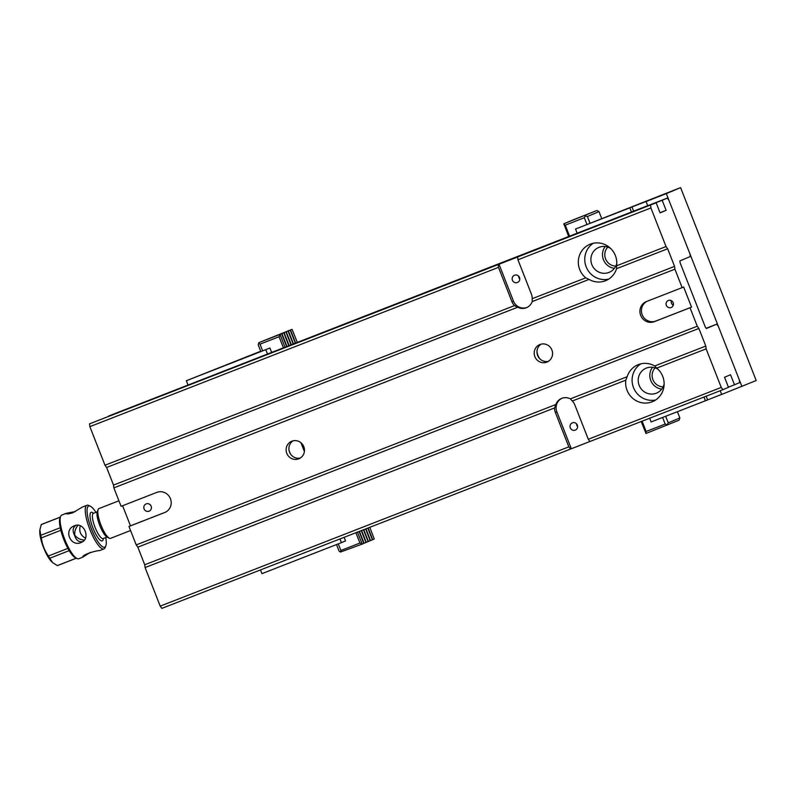 <?xml version="1.0" encoding="UTF-8"?>
<svg xmlns="http://www.w3.org/2000/svg" width="796" height="796" viewBox="0 0 796 796"><rect width="100%" height="100%" fill="white"/><g stroke="black" fill="none" stroke-linecap="round" stroke-linejoin="round"><path stroke-width="1.19" d="M650.571 205.159L650.909 207.945L517.947 259.775L517.609 256.989L656.163 202.801L660.103 212.87L666.123 210.333L662.173 200.274L667.337 198.095L647.705 205.726M662.173 200.274L108.475 416.099L647.685 205.676M650.909 207.945L666.033 246.531L667.665 248.77L616.562 268.69L616.621 265.794A19.82 19.144 -112.8 0 0 590.324 244.133A19.82 19.144 -112.8 0 0 589.856 244.322A19.82 19.144 -112.8 0 0 585.727 277.834L589.04 279.416L532.226 301.565A10.806 10.438 67.2 0 1 517.718 307.226L514.495 305.594A10.806 10.438 67.2 0 1 511.967 301.754L498.485 267.366L89.858 426.646L89.52 423.86L656.163 202.801M532.226 301.565L532.186 298.699A10.806 10.438 67.2 0 0 531.42 294.162L517.947 259.775M532.186 298.699L585.727 277.834M616.621 265.794L666.033 246.531M517.718 307.226L106.614 467.471L104.982 465.232L514.495 305.594M647.108 301.286A10.806 10.438 -112.8 0 0 642.372 315.206A10.806 10.438 -112.8 0 0 655.854 321.027L654.352 321.664A10.806 10.438 -112.8 0 1 640.73 315.524A10.806 10.438 -112.8 0 1 646.461 301.535L682.142 287.625L674.909 269.177L113.858 487.878L113.52 485.082L674.57 266.381L667.665 248.77M136.206 544.912L697.256 326.211L698.888 328.45L137.837 547.15L136.206 544.912L128.972 526.455L164.653 512.554A10.806 10.438 -112.8 0 0 170.384 498.565A10.806 10.438 -112.8 0 0 156.762 492.416L121.091 506.326L113.858 487.878M654.352 321.664L690.033 307.754L697.256 326.211M291.843 441.213A9.462 9.134 -112.8 0 0 286.878 453.571A9.462 9.134 -112.8 0 0 298.968 458.735A9.462 9.134 -112.8 0 0 303.764 446.586A9.462 9.134 -112.8 0 0 291.843 441.213M539.937 344.509A9.462 9.134 -112.8 0 0 534.972 356.867A9.462 9.134 -112.8 0 0 547.061 362.031A9.462 9.134 -112.8 0 0 551.857 349.882A9.462 9.134 -112.8 0 0 539.937 344.509M572.284 401.025L570.354 398.866L627.168 376.717L625.825 380.16L572.284 401.025A10.806 10.438 -112.8 0 1 574.812 404.875L588.284 439.263L721.256 387.433L722.887 389.682L728.469 387.324L724.529 377.264L730.539 374.727L734.489 384.786L739.643 382.617L739.305 379.831L718.37 326.4L716.738 324.161L706.191 328.27M627.168 376.717A19.82 19.144 67.2 0 1 637.835 364.827A19.82 19.144 67.2 0 1 654.69 365.981L705.793 346.061L706.132 348.857L721.256 387.433M706.132 348.857L656.72 368.12A19.82 19.144 67.2 0 1 652.581 401.632A19.82 19.144 67.2 0 1 652.123 401.811A19.82 19.144 67.2 0 1 625.825 380.16M555.847 404.517L554.593 407.92L145.081 567.558L144.743 564.762L555.847 404.517A10.806 10.438 67.2 0 1 570.354 398.866M104.982 465.232L89.858 426.646M734.489 384.786L728.41 387.164M614.403 268.332A13.512 13.054 67.2 0 1 605.209 246.521M716.738 324.161L706.38 328.519L705.296 327.027L680.112 262.78L679.883 260.919L690.241 256.561L689.903 253.765L668.958 200.343L667.337 198.095M661.735 389.115A13.512 13.054 67.2 0 1 652.541 367.294M674.57 266.381L674.909 269.177M690.033 307.754L691.535 307.127L683.645 286.988L682.142 287.625M705.793 346.061L698.888 328.45M89.52 423.86L498.147 264.57L498.485 267.366M517.609 256.989L498.147 264.57M160.205 606.134L568.832 446.855L570.463 449.093L161.837 608.383L160.205 606.134L145.081 567.558M137.837 547.15L144.743 564.762M122.604 505.739L130.484 525.818L128.972 526.455M106.614 467.471L113.52 485.082M554.593 407.92A10.806 10.438 -112.8 0 0 555.349 412.467L568.832 446.855M570.463 449.093L589.906 441.491M722.887 389.682L589.916 441.511L588.284 439.263M671.356 300.659A3.781 3.652 -112.8 0 0 673.267 305.206M536.962 351.623A13.512 13.054 -112.8 0 0 540.106 359.095M656.72 368.12L654.69 365.981M664.133 383.931A13.512 13.054 67.2 0 1 639.238 385.553A13.512 13.054 67.2 0 1 657.924 369.195M655.675 399.96A19.82 19.144 67.2 0 1 633.626 387.911A19.82 19.144 67.2 0 1 640.84 363.852M575.249 430.139A3.92 3.781 67.2 0 1 570.314 427.91A3.92 3.781 67.2 0 1 572.294 422.875A3.92 3.781 67.2 0 1 577.309 425.014A3.92 3.781 67.2 0 1 575.249 430.139M561.966 398.269A10.806 10.438 -112.8 0 0 556.862 411.83L571.319 448.735M577.627 426.517A3.92 3.781 67.2 0 1 576.463 423.751M616.562 268.69A19.82 19.144 67.2 0 1 605.895 280.58A19.82 19.144 67.2 0 1 589.04 279.416M610.592 248.412A13.512 13.054 -112.8 0 0 591.975 264.939A13.512 13.054 -112.8 0 0 616.8 263.158M593.209 243.268A19.82 19.144 -112.8 0 0 586.433 267.476A19.82 19.144 -112.8 0 0 608.691 279.107M514.534 275.227A3.92 3.781 -112.8 0 0 512.475 280.341A3.92 3.781 -112.8 0 0 517.49 282.48A3.92 3.781 -112.8 0 0 519.48 277.446A3.92 3.781 -112.8 0 0 514.534 275.227M526.962 307.455A10.806 10.438 67.2 0 1 513.47 301.117L499.002 264.212M518.604 276.132A3.92 3.781 -112.8 0 0 519.778 278.899M541.141 344.131A9.462 9.134 -112.8 0 0 548.384 361.334M293.047 440.845A9.462 9.134 -112.8 0 0 300.291 458.038M291.266 455.043A13.512 13.054 67.2 0 1 288.888 449.392M149.051 511.191A3.92 3.781 67.2 0 1 144.106 508.962A3.92 3.781 67.2 0 1 146.096 503.928A3.92 3.781 67.2 0 1 151.101 506.067A3.92 3.781 67.2 0 1 149.051 511.191M130.484 525.818L165.518 512.166M671.127 307.535A3.781 3.652 67.2 0 1 666.361 305.385A3.781 3.652 67.2 0 1 668.282 300.52A3.781 3.652 67.2 0 1 673.117 302.589A3.781 3.652 67.2 0 1 671.127 307.535M655.854 321.027L691.535 307.127M666.123 210.333L660.043 212.701M85.471 538.166C80.525 535.4 78.794 531.27 80.287 525.798M78.078 525.251C75.55 528.156 74.446 531.449 74.774 535.141C77.152 538.166 80.336 539.817 84.336 540.096M75.481 511.51L66.267 513.32L61.809 515.062A23.422 6.06 68.7 0 0 61.77 515.072A23.422 6.06 68.7 0 0 60.605 516.445A23.422 6.06 68.7 0 0 64.665 539.081A23.422 6.06 68.7 0 0 76.993 558.493L75.391 557.727A22.069 5.711 -111.3 0 1 69.212 550.653L49.76 558.245L52.636 562.623L57.312 565.588L76.336 558.175M67.909 548.394A22.069 5.711 -111.3 0 1 60.824 530.305L41.362 537.887C42.188 544.524 44.556 550.543 48.457 555.976L67.909 548.394A22.069 5.711 68.7 0 0 69.212 550.653M60.327 517.151L41.243 524.594L39.88 529.877L40.775 535.32L60.237 527.738A22.069 5.711 -111.3 0 1 59.949 518.096L60.605 516.445M60.357 517.072L41.621 524.375A22.069 5.711 68.7 0 0 41.243 524.594M57.312 565.588A22.069 5.711 68.7 0 0 57.65 565.508L76.386 558.205M48.457 555.976A22.069 5.711 68.7 0 0 49.76 558.245M52.636 562.623L51.999 562.036A18.955 4.905 -111.3 0 1 43.452 547.35A18.955 4.905 -111.3 0 1 39.8 530.753L39.88 529.877M40.775 535.32A22.069 5.711 68.7 0 0 41.362 537.887M60.237 527.738A22.069 5.711 68.7 0 0 60.824 530.305M95.958 512.375A22.069 5.711 68.7 0 0 90.366 506.246A22.069 5.711 68.7 0 0 90.336 525.957A22.069 5.711 68.7 0 0 104.714 547.16A22.069 5.711 68.7 0 0 105.808 545.867A22.069 5.711 68.7 0 0 105.778 537.559M105.808 545.867L105.152 547.519A23.422 6.06 -111.3 0 1 103.997 548.892A23.422 6.06 -111.3 0 1 103.958 548.912A23.422 6.06 -111.3 0 1 89.799 529.28A23.422 6.06 -111.3 0 1 86.943 505.261A23.422 6.06 -111.3 0 1 88.764 505.47L90.366 506.246M99.53 550.633L99.49 550.643C96.913 550.255 81.54 554.902 82.993 556.961L90.286 552.454M76.993 558.493A23.422 6.06 68.7 0 0 78.824 558.702A23.422 6.06 68.7 0 0 78.854 558.692M66.267 513.32L65.998 513.579C66.516 514.216 68.794 513.947 72.844 512.763L82.476 507.002L86.943 505.261M74.436 525.768L74.227 525.857C63.153 529.907 70.675 547.499 81.222 542.454C91.152 538.872 84.097 521.41 74.436 525.768M82.655 541.668C79.252 542.146 76.814 540.743 75.341 537.439L73.64 533.101C72.535 529.907 73.262 527.33 75.809 525.37M109.331 538.195L107.191 537.161A14.169 3.672 -111.3 0 1 99.729 525.41A14.169 3.672 -111.3 0 1 97.271 511.719L98.147 509.51A15.97 4.129 68.7 0 0 100.923 524.952A15.97 4.129 68.7 0 0 109.331 538.195A15.97 4.129 68.7 0 0 110.574 538.335A15.97 4.129 68.7 0 0 110.594 538.325L130.574 530.534M118.922 500.793L98.973 508.564A15.97 4.129 68.7 0 0 98.943 508.574A15.97 4.129 68.7 0 0 98.147 509.51M300.958 442.765L304.39 451.531M633.646 211.149L631.994 206.95L648.213 200.632L646.063 201.537L647.715 205.746M631.994 206.95L629.845 207.856L631.497 212.044M720.211 390.727L721.664 394.438L756.2 380.528L680.6 187.617L575.528 229.029L629.845 207.856M646.063 201.537L666.332 193.627L741.932 386.538M703.992 397.045L705.445 400.766L721.644 394.378M705.445 400.766L651.128 421.94L649.665 418.218M666.332 193.627L680.6 187.617M652.392 198.791L643.138 202.473L652.392 198.791M607.796 247.098A11.154 10.766 -112.8 0 0 615.796 266.073M663.128 386.846A11.154 10.766 67.2 0 1 655.128 367.881M577.18 233.238L575.528 229.029M706.161 396.199L707.594 399.861M339.952 538.952L341.414 542.663L261.954 573.637L260.501 569.916M260.73 351.215L186.354 380.727L269.934 348.021L271.635 352.339M283.386 347.762L279.068 336.728L260.013 344.151L258.62 343.235L258.222 344.827L260.859 351.553L258.591 352.439L269.934 348.021M188.005 384.936L186.354 380.727M341.414 542.663L345.544 540.922L344.131 537.32M265.814 349.752L267.466 353.971M568.702 236.541L563.827 223.775L572.155 220.283M563.827 223.775L596.93 210.492L572.145 220.273M665.675 416.268L668.252 422.845L679.854 417.96L679.107 420.179L645.994 433.462L641.198 421.522M586.95 224.442L584.324 217.736L565.269 225.159L569.588 236.193M642.083 421.174L646.123 431.492L665.177 424.069L662.59 417.462M601.627 218.333L599 211.627L587.398 216.512L590.035 223.248M679.854 417.96L677.406 411.691M665.177 424.069L667.207 424.716L668.252 422.845M587.398 216.512L585.368 215.865L584.324 217.736M596.93 210.492L599 211.627M645.725 433.084L646.123 431.492M565.269 225.159L563.876 224.243M667.078 425.243L667.207 424.716M365.623 528.942L370.23 540.703L368.409 541.469L363.772 529.658M363.454 529.788L368.08 541.608L366.26 542.375L361.603 530.504M361.275 530.633L365.931 542.514L364.11 543.28L359.434 531.36M293.455 343.832L288.381 330.887L286.809 331.504L288.053 331.017L293.127 343.962M291.286 344.678L286.232 331.793L284.66 332.41L285.913 331.922L290.958 344.807M289.107 345.524L284.082 332.698L282.51 333.315L283.764 332.827L288.789 345.653M365.951 528.813L370.558 540.564L374.259 539.001L369.802 527.31M288.381 330.887L290.202 330.111L295.306 343.116M367.792 528.096L372.379 539.797M286.232 331.793L288.053 331.017M284.082 332.698L285.913 331.922M286.938 346.379L281.933 333.604L283.764 332.827M297.306 342.33L292.082 329.325L258.969 342.608L280.053 334.39L284.928 347.155M357.424 532.136L362.23 544.076L340.469 552.076L340.867 550.484L359.921 543.051L355.882 532.743M359.105 531.479L363.782 543.419L362.23 544.076M280.053 334.39L281.615 333.733L286.61 346.499M295.624 342.986L290.53 329.982L292.082 329.325M368.12 527.967L372.707 539.658M340.469 552.076L339.086 551.16L336.509 544.573M260.013 344.151L262.64 350.857M338.29 543.887L340.867 550.484M359.921 543.051L361.951 543.698M280.112 334.857L279.068 336.728M258.62 343.235L258.969 342.608M556.862 411.83L555.349 412.467M513.47 301.117L511.967 301.754M165.15 512.335L164.653 512.554M103.311 538.524A15.313 3.96 -111.3 0 1 102.246 540.872A15.313 3.96 -111.3 0 1 91.749 524.594A15.313 3.96 -111.3 0 1 93.49 513.34M93.182 513.49L93.381 513.39A13.512 3.492 68.7 0 0 95.022 527.25A13.512 3.492 68.7 0 0 103.191 538.564A13.512 3.492 68.7 0 0 103.211 538.564M78.824 558.702L83.282 556.961M99.49 550.643L103.958 548.912M102.973 538.623L107.022 537.071M93.381 513.39L97.212 511.898"/></g></svg>
